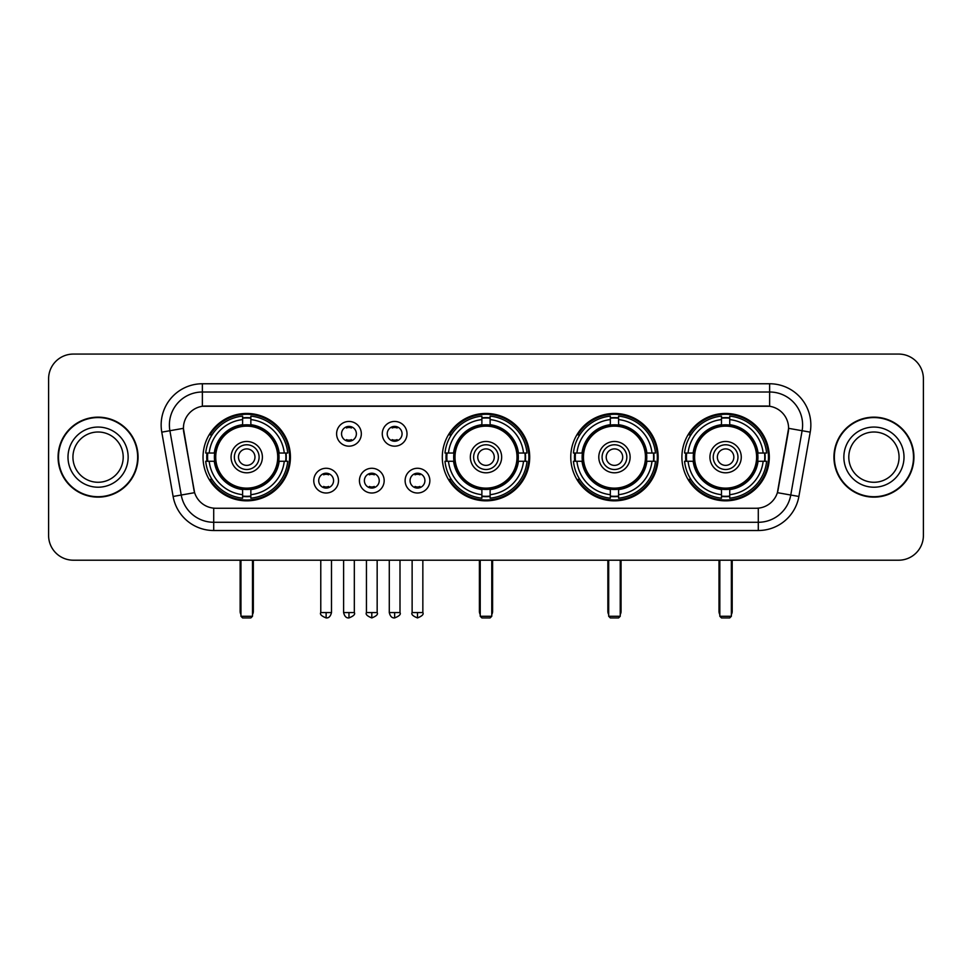 <?xml version="1.0" encoding="UTF-8"?>
<svg xmlns="http://www.w3.org/2000/svg" width="972" height="972" viewBox="0 0 972 972"><rect width="100%" height="100%" fill="white"/><g stroke="black" fill="none" stroke-linecap="round" stroke-linejoin="round"><path stroke-width="1.46" d="M442.296 457.144A43.704 43.704 0 0 0 486 500.835A43.704 43.704 0 0 0 529.704 457.144A43.704 43.704 0 0 0 486 413.44A43.704 43.704 0 0 0 442.296 457.144M570.758 457.144A43.704 43.704 0 0 0 614.462 500.835A43.704 43.704 0 0 0 658.153 457.144A43.704 43.704 0 0 0 614.462 413.44A43.704 43.704 0 0 0 570.758 457.144M681.907 457.144A43.704 43.704 0 0 0 725.598 500.835A43.704 43.704 0 0 0 769.302 457.144A43.704 43.704 0 0 0 725.598 413.44A43.704 43.704 0 0 0 681.907 457.144M203.026 457.144A43.704 43.704 0 0 0 246.73 500.835A43.704 43.704 0 0 0 290.421 457.144A43.704 43.704 0 0 0 246.73 413.44A43.704 43.704 0 0 0 203.026 457.144M338.499 480.642A12.369 12.369 0 0 1 326.13 493.011A12.369 12.369 0 0 1 313.762 480.642A12.369 12.369 0 0 1 326.13 468.273A12.369 12.369 0 0 1 338.499 480.642M318.707 480.642A7.424 7.424 0 0 0 326.13 488.066A7.424 7.424 0 0 0 333.554 480.642A7.424 7.424 0 0 0 326.13 473.218A7.424 7.424 0 0 0 318.707 480.642M384.171 480.642A12.369 12.369 0 0 1 371.802 493.011A12.369 12.369 0 0 1 359.433 480.642A12.369 12.369 0 0 1 371.802 468.273A12.369 12.369 0 0 1 384.171 480.642M364.391 480.642A7.424 7.424 0 0 0 371.802 488.066A7.424 7.424 0 0 0 379.226 480.642A7.424 7.424 0 0 0 371.802 473.218A7.424 7.424 0 0 0 364.391 480.642M429.855 480.642A12.369 12.369 0 0 1 417.486 493.011A12.369 12.369 0 0 1 405.117 480.642A12.369 12.369 0 0 1 417.486 468.273A12.369 12.369 0 0 1 429.855 480.642M410.062 480.642A7.424 7.424 0 0 0 417.486 488.066A7.424 7.424 0 0 0 424.91 480.642A7.424 7.424 0 0 0 417.486 473.218A7.424 7.424 0 0 0 410.062 480.642M361.329 433.804A12.369 12.369 0 0 1 348.972 446.172A12.369 12.369 0 0 1 336.604 433.804A12.369 12.369 0 0 1 348.972 421.447A12.369 12.369 0 0 1 361.329 433.804M341.549 433.804A7.424 7.424 0 0 0 348.972 441.227A7.424 7.424 0 0 0 356.384 433.804A7.424 7.424 0 0 0 348.972 426.392A7.424 7.424 0 0 0 341.549 433.804M407.013 433.804A12.369 12.369 0 0 1 394.644 446.172A12.369 12.369 0 0 1 382.275 433.804A12.369 12.369 0 0 1 394.644 421.447A12.369 12.369 0 0 1 407.013 433.804M387.221 433.804A7.424 7.424 0 0 0 394.644 441.227A7.424 7.424 0 0 0 402.068 433.804A7.424 7.424 0 0 0 394.644 426.392A7.424 7.424 0 0 0 387.221 433.804M173.113 496.461L161.777 432.151A41.225 41.225 0 0 1 202.37 383.758L769.63 383.758A41.225 41.225 0 0 1 810.223 432.151L798.887 496.461A41.225 41.225 0 0 1 758.294 530.518L213.706 530.518A41.225 41.225 0 0 1 173.113 496.461L194.607 492.67L183.744 432.151A22.259 22.259 0 0 1 205.663 406.029L766.337 406.029A22.259 22.259 0 0 1 788.256 432.151L778.074 489.864A22.259 22.259 0 0 1 756.155 508.259L215.845 508.259A22.259 22.259 0 0 1 193.926 489.864L183.404 428.336L169.893 430.718A32.975 32.975 0 0 1 202.37 392.008L769.63 392.008A32.975 32.975 0 0 1 802.107 430.718L790.771 495.027A32.975 32.975 0 0 1 758.294 522.28L213.706 522.28A32.975 32.975 0 0 1 181.229 495.027L169.893 430.718A32.975 32.975 0 0 1 169.395 424.983M206.951 461.263A39.986 39.986 0 0 1 206.951 453.025M685.831 461.263A39.986 39.986 0 0 1 685.831 453.025M574.683 461.263A39.986 39.986 0 0 1 574.683 453.025M446.221 461.263A39.986 39.986 0 0 1 446.221 453.025M58.077 457.144A39.986 39.986 0 0 0 98.075 497.129A39.986 39.986 0 0 0 138.06 457.144A39.986 39.986 0 0 0 98.075 417.158A39.986 39.986 0 0 0 58.077 457.144M833.94 457.144A39.986 39.986 0 0 0 873.925 497.129A39.986 39.986 0 0 0 913.923 457.144A39.986 39.986 0 0 0 873.925 417.158A39.986 39.986 0 0 0 833.94 457.144M202.37 383.758L202.37 406.272L769.63 406.272L769.63 383.758M183.404 428.288L183.647 424.983M756.155 508.259L215.845 508.259M810.223 432.151L788.596 428.336L777.393 492.67L798.887 496.461M778.074 489.864L777.94 490.568M194.06 490.568L193.926 489.864M923.4 378.813A24.737 24.737 0 0 0 898.663 354.075L73.337 354.075A24.737 24.737 0 0 0 48.6 378.813L48.6 535.475A24.737 24.737 0 0 0 73.337 560.2L898.663 560.2A24.737 24.737 0 0 0 923.4 535.475L923.4 378.813L923.4 535.475M48.6 378.813L48.6 535.475M898.663 354.075L73.337 354.075M73.337 560.2L898.663 560.2M123.201 457.144A25.126 25.126 0 0 0 98.075 432.005A25.126 25.126 0 0 0 72.936 457.144A25.126 25.126 0 0 0 98.075 482.27A25.126 25.126 0 0 0 123.201 457.144A25.126 25.126 0 0 1 98.075 482.27A25.126 25.126 0 0 1 72.936 457.144M137.647 457.144A39.573 39.573 0 0 0 98.075 417.571A39.573 39.573 0 0 0 58.49 457.144A39.573 39.573 0 0 0 98.075 496.716A39.573 39.573 0 0 0 137.647 457.144M899.064 457.144A25.126 25.126 0 0 0 873.925 432.005A25.126 25.126 0 0 0 848.799 457.144A25.126 25.126 0 0 0 873.925 482.27A25.126 25.126 0 0 0 899.064 457.144A25.126 25.126 0 0 1 873.925 482.27A25.126 25.126 0 0 1 848.799 457.144M913.51 457.144A39.573 39.573 0 0 0 873.925 417.571A39.573 39.573 0 0 0 834.353 457.144A39.573 39.573 0 0 0 873.925 496.716A39.573 39.573 0 0 0 913.51 457.144M278.782 461.263A32.319 32.319 0 0 0 250.849 425.08L250.849 425.08A32.319 32.319 0 0 0 214.666 461.263A32.319 32.319 0 0 0 278.782 461.263L278.782 461.263A32.319 32.319 0 0 1 250.849 489.195L250.849 494.675A37.762 37.762 0 0 0 284.261 461.263L287.748 461.263A41.225 41.225 0 0 1 250.849 498.162L250.849 494.675M207.777 461.263A39.159 39.159 0 0 1 207.777 453.025M250.849 418.191A39.159 39.159 0 0 0 242.611 418.191M285.671 453.025A39.159 39.159 0 0 1 285.671 461.263M284.261 453.025L287.748 453.025A41.225 41.225 0 0 0 250.849 416.125L250.849 424.691A32.708 32.708 0 0 1 279.171 453.025L284.261 453.025A37.762 37.762 0 0 0 250.849 419.6M209.187 461.263L205.712 461.263A41.225 41.225 0 0 0 242.611 498.162L242.611 489.584A32.708 32.708 0 0 1 214.277 461.263L209.187 461.263A37.762 37.762 0 0 0 242.611 494.675M284.261 461.263L279.171 461.263A32.708 32.708 0 0 1 250.849 489.584L250.849 489.195M214.666 461.263L214.666 461.263A32.319 32.319 0 0 0 242.611 489.195M250.849 496.085A39.159 39.159 0 0 1 242.611 496.085M242.611 419.6L242.611 416.125A41.225 41.225 0 0 0 205.712 453.025L214.277 453.025A32.708 32.708 0 0 1 242.611 424.691L242.611 419.6A37.762 37.762 0 0 0 209.187 453.025M277.725 457.144A31.007 31.007 0 0 1 246.73 488.138A31.007 31.007 0 0 1 215.723 457.144A31.007 31.007 0 0 1 246.73 426.137A31.007 31.007 0 0 1 277.725 457.144M262.391 457.144A15.661 15.661 0 0 0 246.73 441.482A15.661 15.661 0 0 0 231.069 457.144A15.661 15.661 0 0 0 246.73 472.805A15.661 15.661 0 0 0 262.391 457.144M259.099 457.144A12.369 12.369 0 0 0 246.73 444.775A12.369 12.369 0 0 0 234.361 457.144A12.369 12.369 0 0 0 246.73 469.512A12.369 12.369 0 0 0 259.099 457.144M254.968 457.144A8.25 8.25 0 0 1 246.73 465.381A8.25 8.25 0 0 1 238.48 457.144A8.25 8.25 0 0 1 246.73 448.894A8.25 8.25 0 0 1 254.968 457.144A8.25 8.25 0 0 1 246.73 465.381A8.25 8.25 0 0 1 238.48 457.144A8.25 8.25 0 0 1 246.73 448.894A8.25 8.25 0 0 1 254.968 457.144M212.03 434.885L210.086 434.885A42.877 42.877 0 0 1 289.607 457.144A42.877 42.877 0 0 1 210.086 479.403L212.03 479.403M240.959 560.2L240.959 616.272L252.501 616.272L252.501 560.2M240.959 616.272L242.611 617.925L250.849 617.925L252.501 616.272M518.052 461.263A32.319 32.319 0 0 0 490.119 425.08L490.119 425.08A32.319 32.319 0 0 0 453.948 461.263A32.319 32.319 0 0 0 518.052 461.263L518.052 461.263A32.319 32.319 0 0 1 490.119 489.195L490.119 494.675A37.762 37.762 0 0 0 523.531 461.263L527.018 461.263A41.225 41.225 0 0 1 490.119 498.162L490.119 494.675M447.059 461.263A39.159 39.159 0 0 1 447.059 453.025M490.119 418.191A39.159 39.159 0 0 0 481.881 418.191M524.941 453.025A39.159 39.159 0 0 1 524.941 461.263M523.531 453.025L527.018 453.025A41.225 41.225 0 0 0 490.119 416.125L490.119 424.691A32.708 32.708 0 0 1 518.441 453.025L523.531 453.025A37.762 37.762 0 0 0 490.119 419.6M448.469 461.263L444.982 461.263A41.225 41.225 0 0 0 481.881 498.162L481.881 489.584A32.708 32.708 0 0 1 453.56 461.263L448.469 461.263A37.762 37.762 0 0 0 481.881 494.675M523.531 461.263L518.441 461.263A32.708 32.708 0 0 1 490.119 489.584L490.119 489.195M453.948 461.263L453.948 461.263A32.319 32.319 0 0 0 481.881 489.195M490.119 496.085A39.159 39.159 0 0 1 481.881 496.085M481.881 419.6L481.881 416.125A41.225 41.225 0 0 0 444.982 453.025L453.56 453.025A32.708 32.708 0 0 1 481.881 424.691L481.881 419.6A37.762 37.762 0 0 0 448.469 453.025M517.007 457.144A31.007 31.007 0 0 1 486 488.138A31.007 31.007 0 0 1 454.993 457.144A31.007 31.007 0 0 1 486 426.137A31.007 31.007 0 0 1 517.007 457.144M501.661 457.144A15.661 15.661 0 0 0 486 441.482A15.661 15.661 0 0 0 470.339 457.144A15.661 15.661 0 0 0 486 472.805A15.661 15.661 0 0 0 501.661 457.144M498.369 457.144A12.369 12.369 0 0 0 486 444.775A12.369 12.369 0 0 0 473.631 457.144A12.369 12.369 0 0 0 486 469.512A12.369 12.369 0 0 0 498.369 457.144M494.25 457.144A8.25 8.25 0 0 1 486 465.381A8.25 8.25 0 0 1 477.75 457.144A8.25 8.25 0 0 1 486 448.894A8.25 8.25 0 0 1 494.25 457.144A8.25 8.25 0 0 1 486 465.381A8.25 8.25 0 0 1 477.75 457.144A8.25 8.25 0 0 1 486 448.894A8.25 8.25 0 0 1 494.25 457.144M451.3 434.885L449.356 434.885A42.877 42.877 0 0 1 528.877 457.144A42.877 42.877 0 0 1 449.356 479.403L451.3 479.403M480.229 560.2L480.229 616.272L491.771 616.272L491.771 560.2M480.229 616.272L481.881 617.925L490.119 617.925L491.771 616.272M646.514 461.263A32.319 32.319 0 0 0 618.581 425.08L618.581 425.08A32.319 32.319 0 0 0 582.398 461.263A32.319 32.319 0 0 0 646.514 461.263L646.514 461.263A32.319 32.319 0 0 1 618.581 489.195L618.581 494.675A37.762 37.762 0 0 0 651.993 461.263L655.48 461.263A41.225 41.225 0 0 1 618.581 498.162L618.581 494.675M575.509 461.263A39.159 39.159 0 0 1 575.509 453.025M618.581 418.191A39.159 39.159 0 0 0 610.331 418.191M653.403 453.025A39.159 39.159 0 0 1 653.403 461.263M651.993 453.025L655.48 453.025A41.225 41.225 0 0 0 618.581 416.125L618.581 424.691A32.708 32.708 0 0 1 646.902 453.025L651.993 453.025A37.762 37.762 0 0 0 618.581 419.6M576.918 461.263L573.444 461.263A41.225 41.225 0 0 0 610.331 498.162L610.331 489.584A32.708 32.708 0 0 1 582.009 461.263L576.918 461.263A37.762 37.762 0 0 0 610.331 494.675M651.993 461.263L646.902 461.263A32.708 32.708 0 0 1 618.581 489.584L618.581 489.195M582.398 461.263L582.398 461.263A32.319 32.319 0 0 0 610.331 489.195M618.581 496.085A39.159 39.159 0 0 1 610.331 496.085M610.331 419.6L610.331 416.125A41.225 41.225 0 0 0 573.444 453.025L582.009 453.025A32.708 32.708 0 0 1 610.331 424.691L610.331 419.6A37.762 37.762 0 0 0 576.918 453.025M645.457 457.144A31.007 31.007 0 0 1 614.462 488.138A31.007 31.007 0 0 1 583.455 457.144A31.007 31.007 0 0 1 614.462 426.137A31.007 31.007 0 0 1 645.457 457.144M630.123 457.144A15.661 15.661 0 0 0 614.462 441.482A15.661 15.661 0 0 0 598.788 457.144A15.661 15.661 0 0 0 614.462 472.805A15.661 15.661 0 0 0 630.123 457.144M626.831 457.144A12.369 12.369 0 0 0 614.462 444.775A12.369 12.369 0 0 0 602.093 457.144A12.369 12.369 0 0 0 614.462 469.512A12.369 12.369 0 0 0 626.831 457.144M622.7 457.144A8.25 8.25 0 0 1 614.462 465.381A8.25 8.25 0 0 1 606.212 457.144A8.25 8.25 0 0 1 614.462 448.894A8.25 8.25 0 0 1 622.7 457.144A8.25 8.25 0 0 1 614.462 465.381A8.25 8.25 0 0 1 606.212 457.144A8.25 8.25 0 0 1 614.462 448.894A8.25 8.25 0 0 1 622.7 457.144M579.762 434.885L577.818 434.885A42.877 42.877 0 0 1 657.327 457.144A42.877 42.877 0 0 1 577.818 479.403L579.762 479.403M608.691 560.2L608.691 616.272L620.233 616.272L620.233 560.2M608.691 616.272L610.331 617.925L618.581 617.925L620.233 616.272M757.662 461.263A32.319 32.319 0 0 0 729.729 425.08L729.729 425.08A32.319 32.319 0 0 0 693.546 461.263A32.319 32.319 0 0 0 757.662 461.263L757.662 461.263A32.319 32.319 0 0 1 729.729 489.195L729.729 494.675A37.762 37.762 0 0 0 763.142 461.263L766.616 461.263A41.225 41.225 0 0 1 729.729 498.162L729.729 494.675M686.657 461.263A39.159 39.159 0 0 1 686.657 453.025M729.729 418.191A39.159 39.159 0 0 0 721.479 418.191M764.551 453.025A39.159 39.159 0 0 1 764.551 461.263M763.142 453.025L766.616 453.025A41.225 41.225 0 0 0 729.729 416.125L729.729 424.691A32.708 32.708 0 0 1 758.051 453.025L763.142 453.025A37.762 37.762 0 0 0 729.729 419.6M688.067 461.263L684.58 461.263A41.225 41.225 0 0 0 721.479 498.162L721.479 489.584A32.708 32.708 0 0 1 693.158 461.263L688.067 461.263A37.762 37.762 0 0 0 721.479 494.675M763.142 461.263L758.051 461.263A32.708 32.708 0 0 1 729.729 489.584L729.729 489.195M693.546 461.263L693.546 461.263A32.319 32.319 0 0 0 721.479 489.195M729.729 496.085A39.159 39.159 0 0 1 721.479 496.085M721.479 419.6L721.479 416.125A41.225 41.225 0 0 0 684.58 453.025L693.158 453.025A32.708 32.708 0 0 1 721.479 424.691L721.479 419.6A37.762 37.762 0 0 0 688.067 453.025M756.605 457.144A31.007 31.007 0 0 1 725.598 488.138A31.007 31.007 0 0 1 694.603 457.144A31.007 31.007 0 0 1 725.598 426.137A31.007 31.007 0 0 1 756.605 457.144M741.272 457.144A15.661 15.661 0 0 0 725.598 441.482A15.661 15.661 0 0 0 709.937 457.144A15.661 15.661 0 0 0 725.598 472.805A15.661 15.661 0 0 0 741.272 457.144M737.967 457.144A12.369 12.369 0 0 0 725.598 444.775A12.369 12.369 0 0 0 713.229 457.144A12.369 12.369 0 0 0 725.598 469.512A12.369 12.369 0 0 0 737.967 457.144M733.848 457.144A8.25 8.25 0 0 1 725.598 465.381A8.25 8.25 0 0 1 717.36 457.144A8.25 8.25 0 0 1 725.598 448.894A8.25 8.25 0 0 1 733.848 457.144A8.25 8.25 0 0 1 725.598 465.381A8.25 8.25 0 0 1 717.36 457.144A8.25 8.25 0 0 1 725.598 448.894A8.25 8.25 0 0 1 733.848 457.144M690.898 434.885L688.954 434.885A42.877 42.877 0 0 1 768.475 457.144A42.877 42.877 0 0 1 688.954 479.403L690.898 479.403M719.827 560.2L719.827 616.272L731.369 616.272L731.369 560.2M719.827 616.272L721.479 617.925L729.729 617.925L731.369 616.272M346.494 440.802L346.494 439.636A6.33 6.33 0 0 0 351.439 439.636L351.439 440.802M351.439 426.817L351.439 427.984A6.33 6.33 0 0 0 346.494 427.984L346.494 426.817M392.166 440.802L392.166 439.636A6.33 6.33 0 0 0 397.123 439.636L397.123 440.802M397.123 426.817L397.123 427.984A6.33 6.33 0 0 0 392.166 427.984L392.166 426.817M323.652 487.64L323.652 486.462A6.33 6.33 0 0 0 328.597 486.462L328.597 487.64M328.597 473.643L328.597 474.822A6.33 6.33 0 0 0 323.652 474.822L323.652 473.643M369.336 487.64L369.336 486.462A6.33 6.33 0 0 0 374.281 486.462L374.281 487.64M374.281 473.643L374.281 474.822A6.33 6.33 0 0 0 369.336 474.822L369.336 473.643M415.008 487.64L415.008 486.462A6.33 6.33 0 0 0 419.953 486.462L419.953 487.64M419.953 473.643L419.953 474.822A6.33 6.33 0 0 0 415.008 474.822L415.008 473.643M758.294 508.162L758.294 530.518M213.706 530.518L213.706 508.162M161.777 432.151L169.893 430.718M128.146 457.144A30.083 30.083 0 0 0 98.075 427.06A30.083 30.083 0 0 0 67.991 457.144A30.083 30.083 0 0 0 98.075 487.215A30.083 30.083 0 0 0 128.146 457.144M904.009 457.144A30.083 30.083 0 0 0 873.925 427.06A30.083 30.083 0 0 0 843.854 457.144A30.083 30.083 0 0 0 873.925 487.215A30.083 30.083 0 0 0 904.009 457.144M240.133 560.2L240.133 611.327L240.959 611.327M246.73 465.381A8.25 8.25 0 0 1 238.48 457.144A8.25 8.25 0 0 1 246.73 448.894M252.501 611.327L253.328 611.327L253.328 560.2M242.611 496.461A39.536 39.536 0 0 0 250.849 496.461M286.047 461.263A39.536 39.536 0 0 0 286.047 453.025M250.849 417.826A39.536 39.536 0 0 0 242.611 417.826M479.403 560.2L479.403 611.327L480.229 611.327M486 465.381A8.25 8.25 0 0 1 477.75 457.144A8.25 8.25 0 0 1 486 448.894M491.771 611.327L492.597 611.327L492.597 560.2M481.881 496.461A39.536 39.536 0 0 0 490.119 496.461M525.317 461.263A39.536 39.536 0 0 0 525.317 453.025M490.119 417.826A39.536 39.536 0 0 0 481.881 417.826M607.865 560.2L607.865 611.327L608.691 611.327M614.462 465.381A8.25 8.25 0 0 1 606.212 457.144A8.25 8.25 0 0 1 614.462 448.894M620.233 611.327L621.059 611.327L621.059 560.2M610.331 496.461A39.536 39.536 0 0 0 618.581 496.461M653.779 461.263A39.536 39.536 0 0 0 653.779 453.025M618.581 417.826A39.536 39.536 0 0 0 610.331 417.826M719.001 560.2L719.001 611.327L719.827 611.327M725.598 465.381A8.25 8.25 0 0 1 717.36 457.144A8.25 8.25 0 0 1 725.598 448.894M731.369 611.327L732.195 611.327L732.195 560.2M721.479 496.461A39.536 39.536 0 0 0 729.729 496.461M764.915 461.263A39.536 39.536 0 0 0 764.915 453.025M729.729 417.826A39.536 39.536 0 0 0 721.479 417.826M348.972 612.567L343.602 612.567C344.538 616.382 346.336 618.168 348.972 617.925L348.972 612.567L354.33 612.567L354.33 560.2M394.644 612.567L389.286 612.567C390.222 616.382 392.008 618.168 394.644 617.925L394.644 612.567L400.002 612.567L400.002 560.2M326.13 612.567L320.772 612.567C319.679 614.28 321.465 616.066 326.13 617.925L326.13 612.567L331.488 612.567L331.488 560.2M371.802 612.567L366.444 612.567C365.363 614.28 367.149 616.066 371.802 617.925L371.802 612.567L377.16 612.567L377.16 560.2M417.486 612.567L412.128 612.567C411.035 614.28 412.821 616.066 417.486 617.925L417.486 612.567L422.844 612.567L422.844 560.2M240.133 611.327A6.597 6.597 0 0 0 240.959 614.523M252.501 614.523A6.597 6.597 0 0 0 253.328 611.327M479.403 611.327A6.597 6.597 0 0 0 480.229 614.523M491.771 614.523A6.597 6.597 0 0 0 492.597 611.327M607.865 611.327A6.597 6.597 0 0 0 608.691 614.523M620.233 614.523A6.597 6.597 0 0 0 621.059 611.327M719.001 611.327A6.597 6.597 0 0 0 719.827 614.523M731.369 614.523A6.597 6.597 0 0 0 732.195 611.327M343.602 612.567L343.602 560.2M354.33 612.567C355.412 614.28 353.626 616.066 348.972 617.925M389.286 612.567L389.286 560.2M400.002 612.567C401.096 614.28 399.31 616.066 394.644 617.925M320.772 612.567L320.772 560.2M331.488 612.567C330.553 616.382 328.767 618.168 326.13 617.925M366.444 612.567L366.444 560.2M377.16 612.567C378.254 614.28 376.468 616.066 371.802 617.925M412.128 612.567L412.128 560.2M422.844 612.567C423.926 614.28 422.14 616.066 417.486 617.925"/></g></svg>
